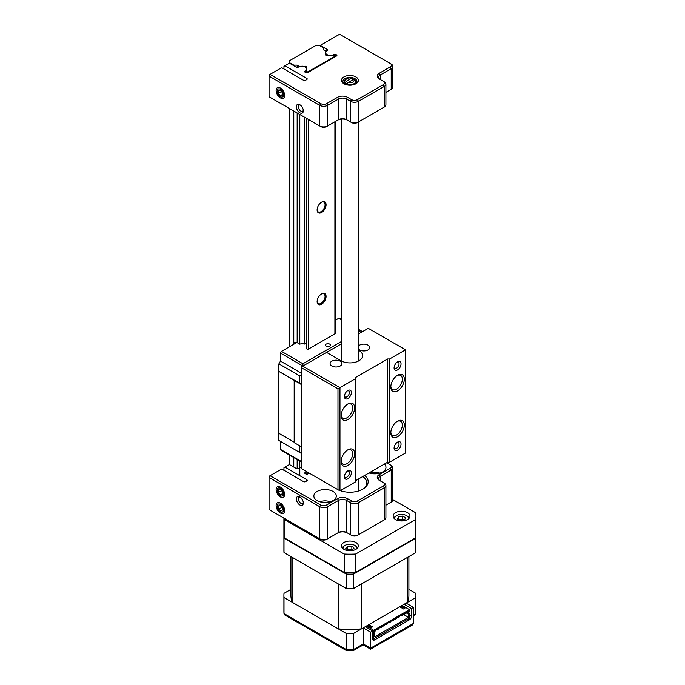 <?xml version="1.0" encoding="UTF-8"?>
<svg xmlns="http://www.w3.org/2000/svg" width="685" height="685" viewBox="0 0 685 685"><rect width="100%" height="100%" fill="white"/><g stroke="black" fill="none" stroke-linecap="round" stroke-linejoin="round"><path stroke-width="1.03" d="M299.859 504.965A4.915 2.834 60 0 1 296.382 498.945A4.915 2.834 60 0 1 299.859 496.933L299.859 496.933A4.915 2.834 60 0 1 303.335 502.961A4.915 2.834 60 0 1 299.859 504.965M300.398 497.293A3.511 2.029 -120 0 0 299.097 497.336A3.511 2.029 -120 0 0 298.557 500.153A3.511 2.029 -120 0 0 300.852 503.244A3.511 2.029 -120 0 0 302.607 503.415A3.511 2.029 -120 0 0 303.292 502.31M280.396 496.933A6.037 3.485 60 0 1 276.123 489.544A6.037 3.485 60 0 1 280.396 487.078L280.396 487.078A6.037 3.485 60 0 1 284.669 494.476A6.037 3.485 60 0 1 280.396 496.933M280.396 512.988A6.037 3.485 60 0 1 276.123 505.599A6.037 3.485 60 0 1 280.396 503.132L280.396 503.132A6.037 3.485 60 0 1 284.669 510.522A6.037 3.485 60 0 1 280.396 512.988M333.038 491.436A11.234 6.49 0 0 0 320.794 490.032A11.234 6.49 0 0 0 313.858 496.026A11.234 6.49 0 0 0 317.146 500.615A11.234 6.49 0 0 0 329.391 502.019A11.234 6.49 0 0 0 336.326 496.026A11.234 6.49 0 0 0 333.038 491.436M383.283 520.437A4.213 2.432 180 0 1 383.275 520.446L384.268 519.872L384.268 487.763L358.452 502.67A5.617 3.245 180 0 1 350.506 502.67L346.533 500.375A5.617 3.245 0 0 0 338.587 500.375L327.661 506.686A5.617 3.245 180 0 1 319.724 506.686L269.077 477.445L269.077 509.554L319.724 538.795A5.617 3.245 0 0 0 327.661 538.795L338.587 532.485A5.617 3.245 180 0 1 346.533 532.485L350.506 534.779A5.617 3.245 0 0 0 358.452 534.779L384.268 519.872A5.617 3.245 0 0 0 385.912 517.577L385.912 485.468A5.617 3.245 180 0 1 384.268 487.763L383.275 486.042A4.213 2.432 0 0 0 383.275 482.6L379.302 480.313A7.021 4.05 180 0 1 379.302 474.577L390.227 468.275A4.213 2.432 0 0 0 390.227 464.832L386.64 462.76M385.912 505.162L390.227 502.67A4.213 2.432 180 0 1 390.227 502.67L391.221 502.096A5.617 3.245 0 0 0 392.865 499.802L392.865 467.701A5.617 3.245 180 0 1 391.221 469.987L380.295 476.298A5.617 3.245 0 0 0 378.651 478.592A5.617 3.245 0 0 0 380.286 480.879L380.295 476.298L379.302 474.577M383.275 520.446L384.268 519.872L383.275 520.446M357.459 500.949L358.452 502.67L358.452 534.779L357.459 535.353A4.213 2.432 180 0 1 351.499 535.353L350.506 534.779L350.506 502.67L351.499 500.949A4.213 2.432 0 0 0 357.459 500.949L383.275 486.042M347.526 498.654L346.533 500.375L346.533 532.485L347.526 533.058A7.021 4.05 0 0 0 337.594 533.058L338.587 532.485L338.587 500.375L337.594 498.654A7.021 4.05 180 0 1 347.526 498.654L351.499 500.949M326.668 504.965L327.661 506.686L327.661 538.795L326.668 539.36A4.213 2.432 180 0 1 320.717 539.36L319.724 538.795L319.724 506.686L320.717 504.965A4.213 2.432 0 0 0 326.668 504.965L337.594 498.654M283.975 470.338L283.975 467.692L289.438 464.541L296.322 468.514A1.43 0.822 180 0 0 298.335 468.514L298.42 468.463A4.855 2.8 180 0 1 301.734 467.641M364.643 475.458A18.255 10.54 180 0 1 362.827 489.141A18.255 10.54 180 0 1 340.308 490.657M306.794 480.896L306.794 479.723A1.43 0.822 180 0 1 307.214 480.313A1.43 0.822 180 0 1 306.794 480.896L305.536 481.623A1.43 0.822 180 0 1 303.515 481.623L281.689 469.019L270.07 475.724L320.717 504.965M305.202 473.643A1.43 0.822 180 0 1 304.782 473.061A1.43 0.822 180 0 1 305.202 472.47L305.716 473.943A1.43 0.822 180 0 0 307.736 473.943L309.2 473.095M306.375 471.46A4.855 2.8 180 0 1 305.287 472.427L305.202 472.47M306.794 479.723L284.969 467.119M369.018 472.941A11.234 6.49 0 0 0 380.303 472.992A11.234 6.49 0 0 0 385.98 467.358A11.234 6.49 0 0 0 384.405 464.053M362.314 489.433A16.851 9.727 0 0 0 366.775 482.839A16.851 9.727 0 0 0 362.767 476.546M269.077 476.298L269.077 477.445L270.07 475.724L269.077 476.298M383.275 482.6L384.268 483.173A5.617 3.245 180 0 1 385.912 485.468M390.227 464.832L391.221 465.406A5.617 3.245 180 0 1 392.865 467.701M347.064 84.289L348.1 82.551L353.717 79.306L354.761 79.854A5.617 3.245 180 0 1 355.541 81.498A5.617 3.245 180 0 1 352.707 84.315A5.617 3.245 180 0 1 347.064 84.289L347.064 84.931M352.775 79.854L352.775 78.706L351.739 78.159L346.113 81.404L345.077 83.142A5.617 3.245 180 0 1 344.298 81.498A5.617 3.245 180 0 1 345.951 79.203L346.944 78.629A4.213 2.432 0 0 0 346.113 81.404M351.739 78.159A4.213 2.432 0 0 0 346.944 78.629M353.717 79.306A4.213 2.432 0 0 1 352.895 82.072A4.213 2.432 0 0 1 348.1 82.551L345.077 84.289A5.617 3.245 0 0 0 345.154 84.366M345.077 84.289L345.077 83.142M280.396 97.886A6.037 3.485 60 0 1 276.123 90.497A6.037 3.485 60 0 1 280.396 88.031L280.396 88.031A6.037 3.485 60 0 1 284.669 95.429A6.037 3.485 60 0 1 280.396 97.886M300.398 105.13A3.511 2.029 -120 0 0 299.097 105.173A3.511 2.029 -120 0 0 298.369 106.774A3.511 2.029 -120 0 0 300.852 111.081A3.511 2.029 -120 0 0 302.607 111.253A3.511 2.029 -120 0 0 303.292 110.148M299.859 112.794A4.915 2.834 60 0 1 296.382 106.774A4.915 2.834 60 0 1 299.859 104.771L299.859 104.771A4.915 2.834 60 0 1 303.335 110.79A4.915 2.834 60 0 1 299.859 112.794M343.964 83.793L343.964 83.793A8.425 4.863 180 0 1 343.964 76.908A8.425 4.863 180 0 1 355.875 76.908A8.425 4.863 180 0 1 355.875 83.793A8.425 4.863 180 0 1 343.964 83.793M355.335 84.075A7.021 4.05 0 0 0 356.945 81.498A7.021 4.05 0 0 0 354.881 78.629A7.021 4.05 0 0 0 347.235 77.756A7.021 4.05 0 0 0 342.894 81.498A7.021 4.05 0 0 0 344.504 84.075M333.955 55.416L333.869 54.586A4.855 2.8 180 0 1 327.01 54.586A4.855 2.8 180 0 1 325.589 52.599A4.855 2.8 180 0 1 327.01 50.621L327.096 49.406L320.212 45.433L319.724 45.715M306.794 79.554L306.794 78.39A1.43 0.822 180 0 1 307.214 78.972A1.43 0.822 180 0 1 306.794 79.554L305.536 80.282A1.43 0.822 180 0 1 303.515 80.282L281.681 67.678L270.07 74.382L320.708 103.623A4.213 2.432 0 0 0 326.668 103.623L337.585 97.313A7.021 4.05 180 0 1 347.518 97.313L351.491 99.608A4.213 2.432 0 0 0 357.45 99.608L383.266 84.7L384.259 86.421L358.443 101.329A5.617 3.245 180 0 1 350.497 101.329L346.524 99.034A5.617 3.245 0 0 0 338.578 99.034L327.661 105.336A5.617 3.245 180 0 1 319.715 105.336L269.077 76.103L269.077 96.748L319.715 125.98A5.617 3.245 0 0 0 327.661 125.98L338.578 119.669A5.617 3.245 180 0 1 346.524 119.669L350.497 121.964A5.617 3.245 0 0 0 358.443 121.964L384.259 107.057A5.617 3.245 0 0 0 385.912 104.771L385.912 84.127A5.617 3.245 180 0 1 384.259 86.421L384.259 107.057L383.266 107.631A4.213 2.432 180 0 0 383.283 107.631M283.967 68.997L283.967 66.359L289.438 63.2L296.322 67.173A1.43 0.822 180 0 0 298.335 67.173L298.42 67.121A4.855 2.8 180 0 1 303.712 66.514A4.855 2.8 180 0 1 306.709 69.099A4.855 2.8 180 0 1 305.287 71.086L305.716 72.601A1.43 0.822 180 0 0 307.736 72.601L336.489 55.999L335.967 54.535L335.967 56.298M383.266 84.7A4.213 2.432 0 0 0 383.266 81.258L379.302 78.963A7.021 4.05 180 0 1 379.302 73.235L390.219 66.924A4.213 2.432 0 0 0 390.219 63.491A4.213 2.432 0 0 0 390.219 63.482L339.58 34.25L320.212 45.433M327.096 49.406A1.43 0.822 180 0 1 327.507 49.988A1.43 0.822 180 0 1 327.096 50.57M333.955 54.535A1.43 0.822 180 0 1 335.967 54.535M336.489 54.834A1.43 0.822 180 0 1 336.909 55.416A1.43 0.822 180 0 1 336.489 55.999M305.202 72.302A1.43 0.822 180 0 1 304.782 71.719A1.43 0.822 180 0 1 305.202 71.137M306.794 78.39L284.96 65.786M385.912 92.347L390.219 89.863A4.213 2.432 180 0 1 390.219 89.863L391.212 89.29A5.617 3.245 0 0 0 392.856 86.995L392.856 66.351A5.617 3.245 180 0 1 391.212 68.646L380.295 74.956A5.617 3.245 0 0 0 378.642 77.251A5.617 3.245 0 0 0 380.278 79.537M357.45 99.608L358.443 101.329L358.443 121.964L357.45 122.538A4.213 2.432 180 0 1 351.491 122.538L350.497 121.964L351.491 122.538M347.518 97.313L346.524 99.034L346.524 119.669L347.518 120.243A7.021 4.05 0 0 0 337.585 120.243L338.578 119.669L337.585 120.243M326.668 103.623L327.661 105.336L327.661 125.98L326.668 126.554A4.213 2.432 180 0 1 320.708 126.554L319.715 125.98L319.715 105.336L320.708 103.623M270.07 74.382L269.077 74.956L269.077 76.103L270.07 74.382M383.266 81.258L384.259 81.832A5.617 3.245 180 0 1 385.912 84.127M390.219 63.491L391.212 64.056A5.617 3.245 180 0 1 392.856 66.351M277.673 93.331A4.521 2.612 -120 0 0 282.074 97.073A4.521 2.612 -120 0 0 283.119 92.586A4.521 2.612 -120 0 0 278.718 88.844A4.521 2.612 -120 0 0 277.673 93.331M280.465 95.643L282.417 95.378L282.348 92.698L280.328 90.274L278.375 90.54L278.444 93.228L280.465 95.643L282.391 94.53M281.381 91.533L278.444 93.228M277.767 492.592A4.521 2.612 -120 0 0 282.22 496.094A4.521 2.612 -120 0 0 283.025 491.419A4.521 2.612 -120 0 0 278.572 487.917A4.521 2.612 -120 0 0 277.767 492.592M280.585 494.75L282.468 494.33L282.28 491.582L280.208 489.261L278.324 489.681L278.512 492.429L280.585 494.75L282.425 493.688M281.501 490.7L278.512 492.429M278.23 509.529A4.521 2.612 -120 0 0 282.751 511.918A4.521 2.612 -120 0 0 282.562 506.592A4.521 2.612 -120 0 0 278.041 504.203A4.521 2.612 -120 0 0 278.23 509.529M281.081 510.984L282.64 509.931L281.955 507.003L279.711 505.136L278.161 506.189L278.846 509.109L281.081 510.984M282.014 507.285L278.846 509.109M279.822 505.23L278.161 506.189M379.832 473.138A8.708 5.026 0 0 0 369.652 473.138M330.179 501.805A8.708 5.026 0 0 0 320.006 501.805M407.515 512.654A8.425 4.863 0 0 0 398.336 511.601A8.425 4.863 0 0 0 393.13 516.096A8.425 4.863 0 0 0 395.596 519.53A8.425 4.863 0 0 0 404.784 520.591A8.425 4.863 0 0 0 409.981 516.096A8.425 4.863 0 0 0 407.515 512.654M355.875 542.469A8.425 4.863 0 0 0 346.696 541.415A8.425 4.863 0 0 0 341.49 545.902A8.425 4.863 0 0 0 343.964 549.344A8.425 4.863 0 0 0 353.143 550.397A8.425 4.863 0 0 0 358.349 545.902A8.425 4.863 0 0 0 355.875 542.469M415.675 519.41L415.675 537.759L355.661 572.403L355.661 554.054L415.675 519.41A66.008 38.112 0 0 0 415.923 516.096A66.008 38.112 0 0 0 415.675 512.774L392.865 499.605M344.178 554.054L344.178 572.403L284.164 537.759L284.164 519.41L344.178 554.054A66.008 38.112 0 0 0 355.661 554.054M415.923 516.096L415.923 534.437A66.008 38.112 180 0 1 415.675 537.759M355.661 572.403A66.008 38.112 180 0 1 344.178 572.403M284.164 537.759A66.008 38.112 180 0 1 283.915 534.437L283.915 518.117M284.01 518.177A66.008 38.112 0 0 0 284.164 519.41M404.433 520.086L404.099 519.898A3.596 2.072 0 0 0 400.631 519.358A3.596 2.072 0 0 0 399.055 519.881M408.371 518.956A6.884 3.973 0 0 0 406.428 515.574L407.018 515.925A7.723 4.461 0 0 1 409.142 518.22M404.492 520.078L400.485 520.703L397.548 519.007L398.619 516.696L402.634 516.07L405.571 517.766L404.492 520.078M407.018 515.925L406.428 515.574A6.884 3.973 0 0 0 396.692 515.574A6.884 3.973 0 0 0 394.748 518.956M396.692 515.574L396.093 515.925A7.723 4.461 0 0 0 393.978 518.22M398.619 519.624L398.619 516.696M398.687 519.667L402.634 519.05L402.634 516.07M404.398 520.095A3.596 2.072 0 0 0 404.099 519.898L402.634 519.05M352.552 549.764A3.596 2.072 0 0 0 349.778 549.105A3.596 2.072 0 0 0 347.346 549.73M356.731 548.771A6.884 3.973 0 0 0 355.738 546.082A6.884 3.973 0 0 0 354.787 545.388A6.884 3.973 0 0 0 345.052 545.388A6.884 3.973 0 0 0 343.108 548.771M357.501 548.034A7.723 4.461 0 0 0 356.448 546.51A7.723 4.461 0 0 0 355.378 545.731L354.787 545.388M352.133 550.226L347.989 550.32L345.771 548.291L347.706 546.176L351.85 546.082L354.068 548.103L352.133 550.226M345.052 545.388L344.461 545.731A7.723 4.461 0 0 0 342.337 548.034M347.252 549.653L347.706 546.176M347.706 549.156L351.85 549.062L351.85 546.082M352.587 549.73L351.85 549.062M344.435 396.538A4.915 2.834 -60 0 1 347.911 390.518A4.915 2.834 -60 0 1 351.388 392.522A4.915 2.834 -60 0 1 347.911 398.542A4.915 2.834 -60 0 1 344.435 396.538M344.478 395.896A3.511 2.029 120 0 0 345.163 397A3.511 2.029 120 0 0 347.869 396.058A3.511 2.029 120 0 0 349.401 392.522A3.511 2.029 120 0 0 348.674 390.921A3.511 2.029 120 0 0 347.372 390.878M341.164 415.632A9.547 5.514 -60 0 1 347.911 403.936A9.547 5.514 -60 0 1 354.667 407.832A9.547 5.514 -60 0 1 347.911 419.528A9.547 5.514 -60 0 1 341.164 415.632M341.181 415.024A8.143 4.701 120 0 0 342.851 418.21A8.143 4.701 120 0 0 349.127 416.035A8.143 4.701 120 0 0 352.681 407.832A8.143 4.701 120 0 0 350.994 404.107A8.143 4.701 120 0 0 347.398 404.253M341.164 461.502A9.547 5.514 -60 0 1 347.911 449.805A9.547 5.514 -60 0 1 354.667 453.701A9.547 5.514 -60 0 1 347.911 465.398A9.547 5.514 -60 0 1 341.164 461.502M341.181 460.894A8.143 4.701 120 0 0 342.851 464.079A8.143 4.701 120 0 0 349.127 461.896A8.143 4.701 120 0 0 352.681 453.701A8.143 4.701 120 0 0 350.994 449.976A8.143 4.701 120 0 0 347.398 450.122M344.435 476.803A4.915 2.834 -60 0 1 347.911 470.783A4.915 2.834 -60 0 1 351.388 472.796A4.915 2.834 -60 0 1 347.911 478.815A4.915 2.834 -60 0 1 344.435 476.803M344.478 476.161A3.511 2.029 120 0 0 345.163 477.265A3.511 2.029 120 0 0 347.869 476.323A3.511 2.029 120 0 0 349.401 472.796A3.511 2.029 120 0 0 348.674 471.186A3.511 2.029 120 0 0 347.372 471.143M394.089 448.144A4.915 2.834 -60 0 1 397.565 442.116A4.915 2.834 -60 0 1 401.042 444.128A4.915 2.834 -60 0 1 397.565 450.148A4.915 2.834 -60 0 1 394.089 448.144M394.132 447.493A3.511 2.029 120 0 0 394.817 448.598A3.511 2.029 120 0 0 397.523 447.656A3.511 2.029 120 0 0 399.055 444.128A3.511 2.029 120 0 0 398.327 442.519A3.511 2.029 120 0 0 397.026 442.476M390.81 432.834A9.547 5.514 -60 0 1 397.565 421.138A9.547 5.514 -60 0 1 404.321 425.034A9.547 5.514 -60 0 1 397.565 436.73A9.547 5.514 -60 0 1 390.81 432.834M390.835 432.226A8.143 4.701 120 0 0 392.496 435.412A8.143 4.701 120 0 0 398.773 433.228A8.143 4.701 120 0 0 402.335 425.034A8.143 4.701 120 0 0 400.648 421.309A8.143 4.701 120 0 0 397.052 421.455M390.81 386.965A9.547 5.514 -60 0 1 397.565 375.269A9.547 5.514 -60 0 1 404.321 379.165A9.547 5.514 -60 0 1 397.565 390.861A9.547 5.514 -60 0 1 390.81 386.965M390.835 386.357A8.143 4.701 120 0 0 392.496 389.542A8.143 4.701 120 0 0 398.773 387.367A8.143 4.701 120 0 0 402.335 379.165A8.143 4.701 120 0 0 400.648 375.44A8.143 4.701 120 0 0 397.052 375.585M394.089 367.871A4.915 2.834 -60 0 1 397.565 361.851A4.915 2.834 -60 0 1 401.042 363.855A4.915 2.834 -60 0 1 397.565 369.883A4.915 2.834 -60 0 1 394.089 367.871M394.132 367.228A3.511 2.029 120 0 0 394.817 368.333A3.511 2.029 120 0 0 397.523 367.391A3.511 2.029 120 0 0 399.055 363.855A3.511 2.029 120 0 0 398.327 362.254A3.511 2.029 120 0 0 397.026 362.211M340.188 361.175A5.9 3.408 0 0 0 333.758 360.438A5.9 3.408 0 0 0 330.119 363.581A5.9 3.408 0 0 0 331.848 365.995A5.9 3.408 0 0 0 338.27 366.732A5.9 3.408 0 0 0 341.918 363.581A5.9 3.408 0 0 0 340.188 361.175M358.349 348.793A5.9 3.408 0 0 0 359.651 349.941A5.9 3.408 0 0 0 366.081 350.677A5.9 3.408 0 0 0 369.72 347.526A5.9 3.408 0 0 0 367.991 345.12A5.9 3.408 0 0 0 358.349 346.267M358.349 350.103L358.94 350.446A12.638 7.295 180 0 1 362.639 355.601A12.638 7.295 180 0 1 354.839 362.348A12.638 7.295 180 0 1 341.061 360.764L326.565 352.39L302.727 366.15L339.966 387.65L339.966 490.854L355.858 481.683L355.858 378.48L337.979 388.797L301.734 367.871L301.734 468.78L337.979 489.706L337.979 388.797M389.619 462.187L405.511 453.016L405.511 349.812L389.619 358.983L389.619 462.187L387.633 462.187L387.633 358.983L355.858 377.332L355.858 378.48M355.858 480.536L387.633 462.187M387.633 358.983L389.619 358.983M405.511 349.812L368.273 328.312L358.349 334.04M339.966 490.854L337.979 489.706M302.727 366.15L301.734 366.723L301.734 367.871L302.727 366.15M326.069 204.755A6.319 3.648 120 0 0 321.599 202.178A6.319 3.648 120 0 0 317.129 209.918A6.319 3.648 120 0 0 321.599 212.496A6.319 3.648 120 0 0 326.069 204.755M317.138 209.619A5.617 3.245 120 0 0 318.294 211.913A5.617 3.245 120 0 0 322.618 210.406A5.617 3.245 120 0 0 325.075 204.755A5.617 3.245 120 0 0 323.911 202.186A5.617 3.245 120 0 0 321.342 202.332M326.069 296.494A6.319 3.648 120 0 0 321.599 293.908A6.319 3.648 120 0 0 317.129 301.648A6.319 3.648 120 0 0 321.599 304.234A6.319 3.648 120 0 0 326.069 296.494M317.138 301.349A5.617 3.245 120 0 0 318.294 303.652A5.617 3.245 120 0 0 322.618 302.145A5.617 3.245 120 0 0 325.075 296.494A5.617 3.245 120 0 0 323.911 293.916A5.617 3.245 120 0 0 321.342 294.07M293.788 65.717L293.788 65.143L297.17 65.143L299.807 66.668A4.495 2.594 180 0 1 304.5 66.539A1.267 0.728 180 0 1 306.4 66.462A1.267 0.728 180 0 1 306.777 66.984A1.267 0.728 180 0 1 306.272 67.567L306.272 67.943M306.272 67.567A4.495 2.594 180 0 1 306.829 68.817A4.495 2.594 180 0 1 306.246 70.093L306.88 71.463A0.839 0.488 0 0 0 308.293 71.685L334.905 56.316A0.839 0.488 0 0 0 334.528 55.502L332.148 55.134A4.495 2.594 180 0 1 327.772 55.151A1.267 0.728 180 0 1 326.36 55.408A1.267 0.728 180 0 1 325.495 54.714A1.267 0.728 180 0 1 326 54.132A4.495 2.594 180 0 1 325.443 52.873A4.495 2.594 180 0 1 326.223 51.418L323.585 49.894L323.585 47.95L319.21 45.424L316.033 45.424L289.421 60.794L289.421 63.208M293.788 111.013L293.788 342.748L295.492 343.271L281.475 351.362L302.924 363.744L302.924 366.038L280.482 353.083A1.404 0.813 -60 0 1 281.475 351.362M293.788 457.563L293.788 467.05M293.788 65.143L289.421 62.626M289.421 108.495L289.421 346.773M289.421 455.037L289.421 464.55M326 54.132L326 55.297M306.246 118.205L306.246 347.595L306.88 348.965A0.839 0.488 0 0 0 308.293 349.179L334.905 333.818A0.839 0.488 0 0 0 335.153 333.475L335.153 121.656M304.5 117.195L304.5 344.041A1.267 0.728 180 0 1 306.246 343.887M299.807 114.489L299.807 344.17A4.495 2.594 180 0 1 304.5 344.041M299.807 461.031L299.807 475.69M297.17 65.143L297.17 67.413M297.17 112.965L297.17 342.646L299.807 344.17M297.17 459.507L297.17 468.746M329.742 344.135A2.526 1.456 0 0 0 326.985 343.819A2.526 1.456 0 0 0 325.426 345.171A2.526 1.456 0 0 0 326.163 346.199A2.526 1.456 0 0 0 328.92 346.516A2.526 1.456 0 0 0 330.478 345.171A2.526 1.456 0 0 0 329.742 344.135M301.734 462.144L280.773 450.045A1.404 0.813 -60 0 1 280.482 449.403L301.734 461.673M278.898 433.348L278.898 440.455L301.734 453.641L280.482 441.371L280.482 449.403M301.734 384.73L278.701 371.313L278.701 433.237L294.19 442.176M278.701 371.313L299.747 383.24L301.734 383.24M301.734 374.755L299.747 375.902L278.898 363.855L278.898 371.201M278.898 363.855L280.482 361.106L280.482 353.083M341.49 319.964L338.681 318.337L335.153 320.375M338.681 318.337A1.404 0.813 -60 0 1 339.383 318.268L341.49 319.484M341.49 119.104L341.49 360.969M294.19 380.714L294.19 442.638L301.143 446.646L301.143 384.73M301.734 446.646L301.143 446.646M299.747 375.902L299.747 383.24M297.17 342.646L293.771 342.748L293.771 344.264M301.734 373.376L280.482 361.106M358.349 331.745L360.13 330.718L362.117 331.865M299.747 452.494L299.747 445.849M294.37 343.921L294.37 343.091M284.01 552.572L284.01 538.127A66.008 38.112 180 0 1 283.915 536.047L283.915 550.492A66.008 38.112 0 0 0 284.01 552.572L346.31 588.543A66.008 38.112 0 0 0 353.528 588.543L415.829 552.572L415.718 537.46M353.528 588.543L353.177 572.035M346.31 588.543L346.661 572.035M415.829 552.572A66.008 38.112 0 0 0 415.923 550.492L415.915 535.225A66.008 38.112 180 0 1 415.923 536.047A66.008 38.112 180 0 1 415.829 538.127L353.528 574.098A66.008 38.112 180 0 1 346.31 574.098L284.01 538.127L284.121 537.46M290.937 589.365L284.01 593.364A66.008 38.112 0 0 0 283.915 595.445A66.008 38.112 0 0 0 284.01 597.525L346.31 633.497A66.008 38.112 0 0 0 353.528 633.497L363.23 627.897L370.576 632.135L372.563 630.988L372.563 638.788L373.154 638.446M370.576 632.135L370.576 648.19C370.576 649.431 370.576 649.431 370.576 648.19C370.576 649.431 370.576 649.431 370.576 648.19L413.475 623.418L412.31 625.045L370.576 649.14L363.23 644.902L353.169 650.707L346.833 650.75L346.31 649.551A66.008 38.112 0 0 0 353.528 649.551L353.169 650.707M404.141 604.273L411.488 608.511L413.475 607.372L413.475 623.418M411.488 608.511L411.488 616.312A2.808 1.618 -60 0 1 409.502 619.754L374.549 639.936A2.808 1.618 -60 0 1 373.145 640.073A2.808 1.618 -60 0 1 372.563 638.788L374.549 639.936M413.475 607.372L406.128 603.125L415.829 597.525L415.829 613.58A66.008 38.112 0 0 0 415.923 611.499L415.821 613.751L413.475 614.933M415.829 597.525A66.008 38.112 0 0 0 415.923 595.445A66.008 38.112 0 0 0 415.829 593.364L408.902 589.365M284.01 597.525L284.01 613.58L284.814 614.993L346.67 650.707M346.31 633.497L346.31 649.551L284.01 613.58A66.008 38.112 0 0 1 283.915 611.499L283.915 595.445M353.528 633.497L353.528 649.551L363.23 643.951C363.23 645.184 363.23 645.184 363.23 643.951L370.576 648.19M363.23 627.897L363.23 643.951M365.216 626.749L372.563 630.988M413.475 615.883L415.821 613.751M370.688 627.383L371.279 627.606M375.688 630.149L374.986 631.373L375.046 630.474M378.668 628.436L377.966 629.652L378.026 628.753M381.648 626.715L380.946 627.931L381.006 627.032M384.627 624.994L383.925 626.21L383.977 625.311M387.556 623.247L386.905 624.489L386.957 623.598M390.587 621.552L389.885 622.768L389.936 621.877M393.567 619.831L392.865 621.047L392.916 620.156M396.546 618.11L395.844 619.326L395.896 618.435M399.526 616.389L398.824 617.613L398.875 616.714M402.506 614.676L401.804 615.892L401.855 614.993M405.486 612.955L404.784 614.171L404.835 613.272M408.902 556.571L408.902 595.445A58.987 34.053 180 0 1 407.729 602.201L361.62 628.821A58.987 34.053 180 0 1 338.219 628.821L292.11 602.201A58.987 34.053 180 0 1 290.937 595.445L290.937 556.571M338.219 628.821L338.219 583.868L292.11 557.247L292.11 602.201M407.729 602.201L407.729 557.247L361.62 583.868L361.62 628.821M402.155 605.42L409.502 609.659L373.753 630.303L366.406 626.056M399.775 606.799L403.542 608.974L404.938 608.169L401.162 605.994M367.4 625.482L371.167 627.665L372.563 626.861L368.787 624.686M369.386 626.629L369.977 626.287L367.991 625.14M402.352 608.289L402.352 607.595L401.752 607.946M402.352 607.595L400.365 606.448M407.421 611.782L408.508 612.416L408.508 611.157L374.746 630.645L374.746 631.904L373.753 632.478L373.753 630.303M371.767 627.323L369.977 626.287M408.508 612.416L409.502 611.842L409.502 609.659M372.563 632.478L374.746 633.745L373.753 634.319L372.563 633.625M403.148 614.248L408.508 617.348L374.746 636.836L374.746 633.745M405.828 612.698L408.508 614.248L408.508 617.348M373.753 632.478L372.563 631.793M406.821 612.125L409.502 613.674L409.502 618.144L373.753 638.788L373.753 634.319M408.508 614.248L409.502 613.674M372.563 638.103L373.753 638.788M305.287 473.686L305.287 472.427M358.452 534.779L357.459 535.353M320.717 539.36L319.724 538.795M390.227 502.67L391.221 502.096L391.221 469.987L390.227 468.275M338.587 532.485L337.594 533.058M350.506 534.779L351.499 535.353M333.869 55.399L333.869 54.586M305.287 72.345L305.287 71.086M320.708 126.554L319.715 125.98M351.491 99.608L350.497 101.329L350.497 121.964M337.585 97.313L338.578 99.034L338.578 119.669M390.219 66.924L391.212 68.646L391.212 89.29L390.219 89.863M379.302 73.235L380.295 74.956L380.295 79.537M358.94 350.446L358.94 360.764M308.293 71.685L308.293 72.276M308.293 119.387L308.293 349.179M308.293 472.564L308.293 473.618M334.905 56.316L334.905 56.915M334.905 121.802L334.905 333.818M306.88 71.463L306.88 72.833M306.88 118.573L306.88 348.965M306.88 471.751L306.88 474.174M341.49 343.776L326.565 352.39M302.924 363.744L341.49 341.481M360.13 330.718L358.349 329.69M283.915 536.047A66.008 38.112 180 0 1 283.924 535.242L283.915 536.047M409.502 615.164L411.488 616.312M409.502 619.754L408.114 618.949M355.541 81.498L355.541 83.93M358.349 122.024L358.349 361.081M358.349 479.098L358.349 491.042M341.49 489.972L341.49 491.042M344.298 81.498L344.298 83.93M325.589 53.524L325.589 52.599M335.153 55.973L335.153 56.769M358.349 329.22L361.534 331.052M415.923 595.445L415.923 611.499M284.018 613.751L283.915 611.499M404.03 613.734L404.784 614.171M401.05 615.455L401.804 615.892M398.079 617.176L398.824 617.613M395.099 618.897L395.844 619.326M392.12 620.619L392.865 621.047M389.14 622.34L389.885 622.768M386.16 624.061L386.905 624.489M383.18 625.773L383.925 626.21M380.201 627.494L380.946 627.931M377.221 629.215L377.966 629.652"/></g></svg>
